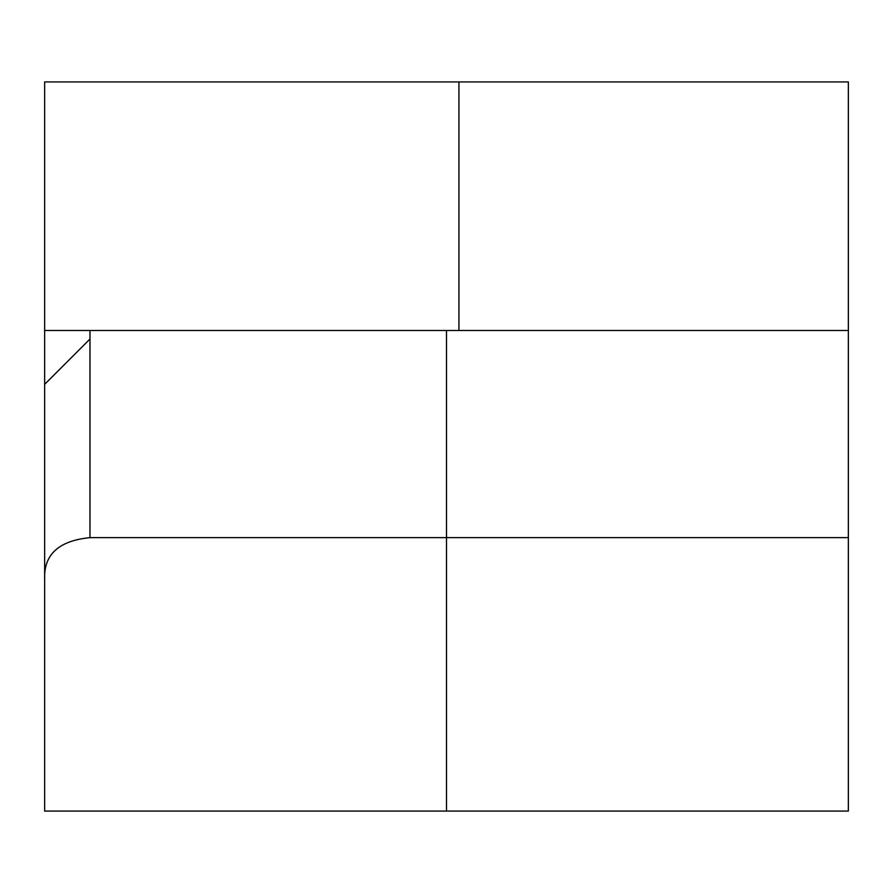 <?xml version="1.0" encoding="UTF-8"?>
<svg xmlns="http://www.w3.org/2000/svg" width="893" height="893" viewBox="0 0 893 893"><rect width="100%" height="100%" fill="white"/><g stroke="black" fill="none" stroke-linecap="round" stroke-linejoin="round"><path stroke-width="1.34" d="M446.5 811.067L44.65 811.067L44.65 81.933L848.35 81.933L848.35 811.067L446.5 811.067L446.5 537.642L848.35 537.642M44.65 330.499L446.5 330.499L446.5 537.642L89.981 537.642C58.759 540.712 43.645 554.598 44.65 579.3M446.5 330.499L848.35 330.499M44.65 384.358L89.981 339.027L89.981 330.499M458.924 81.933L458.924 330.499M89.981 537.642L89.981 339.027"/></g></svg>
